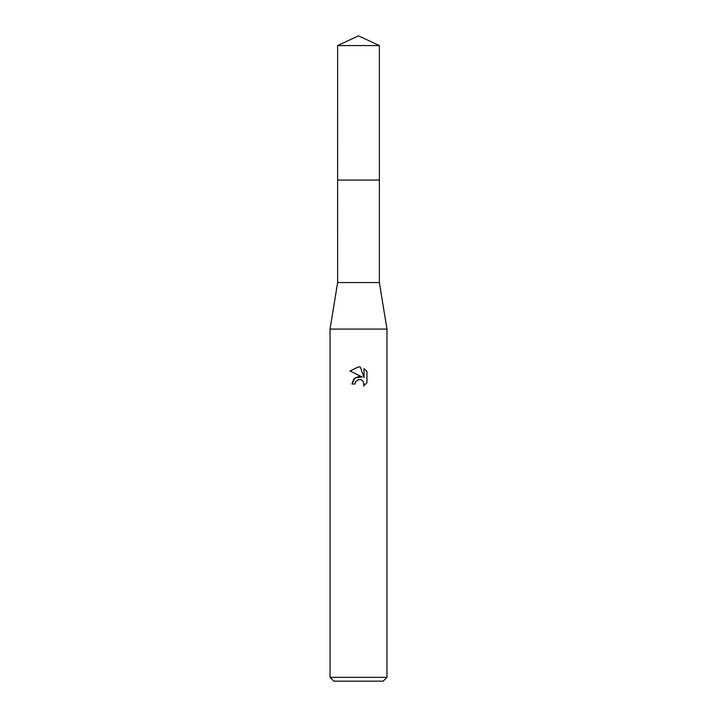 <?xml version="1.0" encoding="UTF-8"?>
<svg xmlns="http://www.w3.org/2000/svg" width="717" height="717" viewBox="0 0 717 717"><rect width="100%" height="100%" fill="white"/><g stroke="black" fill="none" stroke-linecap="round" stroke-linejoin="round"><path stroke-width="1.08" d="M337.626 45.583L379.374 45.583L358.5 35.85L337.626 45.583L337.617 180.092L379.383 180.092L379.374 282.579L386.965 329.085L386.965 677.35L330.035 677.35L333.826 681.15L383.174 681.15L386.965 677.35M379.374 45.583L379.383 180.092L337.617 180.092L337.626 282.579L379.374 282.579M337.626 282.579L330.035 329.085L386.965 329.085M358.5 379.544L355.426 381.955L354.942 384.016L351.948 384.016L353.804 379.024L358.5 376.533L362.13 376.972L350.039 371.012L358.5 366.844L360.337 367.041L364.03 377.671L364.03 368.565L366.961 371.531L366.961 382.761L363.555 386.015L364.039 383.989L362.712 380.772L361.234 379.786L358.5 379.544L361.234 379.786L362.712 380.772L364.039 383.989L363.555 386.015L366.961 382.761M354.942 384.016L355.247 382.349M362.13 376.972L355.157 377.814L351.948 384.016M357.801 379.759L358.473 379.553M366.961 371.531L364.03 368.574M360.337 367.041L358.769 366.853M358.5 366.844L350.039 371.012M330.035 329.085L330.035 677.35"/></g></svg>
